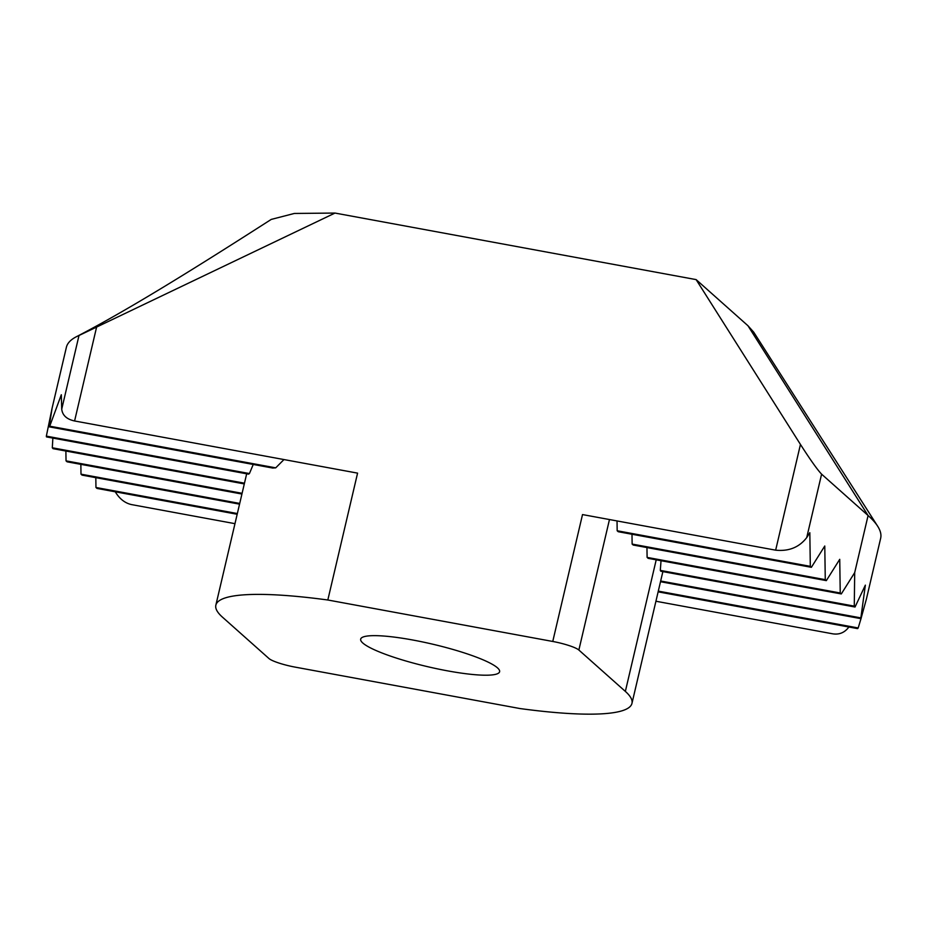 <?xml version="1.0" encoding="UTF-8"?>
<svg xmlns="http://www.w3.org/2000/svg" width="927" height="927" viewBox="0 0 927 927"><rect width="100%" height="100%" fill="white"/><g stroke="black" fill="none" stroke-linecap="round" stroke-linejoin="round"><path stroke-width="1.39" d="M49.734 426.188A418.193 67.578 -166.8 0 0 49.154 426.837L272.712 468.042A220.105 35.574 13.2 0 1 275.713 467.845L49.734 426.188L61.309 394.751L61.727 409.155C62.445 415.331 66.732 419.271 74.589 420.974L357.579 473.129L327.822 600.001A220.105 35.574 -166.8 0 0 215.852 605.169A220.105 35.574 -166.8 0 0 222.468 617.162L268.957 658.518A22.005 3.557 13.2 0 0 295.064 667.104L520.001 708.552A220.105 35.574 -166.8 0 0 631.959 703.396A220.105 35.574 -166.8 0 0 625.354 691.403L578.865 650.036L609.468 519.549M76.373 336.733C131.252 308.378 204.925 261.947 271.24 219.409L294.334 213.453L334.995 213.059L79.004 335.493A418.193 67.578 -166.8 0 0 76.373 336.733A418.193 67.578 -166.8 0 0 66.373 347.324L52.121 408.077L49.154 426.837M866.397 599.074L880.65 538.309A418.193 67.578 -166.8 0 0 877.602 526.119A418.193 67.578 -166.8 0 0 868.089 515.528L821.6 474.16C817.405 469.769 810.36 459.862 800.453 444.439L775.656 550.174L582.515 514.578L552.759 641.461L327.822 600.001M800.453 444.439L696.119 279.606L334.995 213.059M234.971 523.662L131.692 504.624C125.064 503.21 119.583 498.935 115.261 491.797M848.889 627C844.752 632.573 839.375 634.856 832.747 633.825L655.922 601.241M775.656 550.174C788.865 551.495 799.225 547.312 806.722 537.602L809.816 532.689L810.314 566.362L617.173 530.765L618.239 531.716L811.38 567.312L824.775 546.003L825.273 579.676L826.339 580.626L839.735 559.317L840.233 592.99L841.299 593.94L854.694 572.631L854.277 606.131L660.302 570.383A220.105 35.574 13.2 0 1 660.777 571.217L855.03 607.023L865.354 585.146L860.859 617.892L660.673 581.009M696.119 279.606L747.95 325.725L753.709 332.167L877.602 526.119M552.759 641.461A22.005 3.557 13.2 0 1 578.865 650.036M497.463 667.834A71.356 11.53 13.2 0 1 499.607 671.727A71.356 11.53 13.2 0 1 437.567 668.888A71.356 11.53 13.2 0 1 362.816 643.025A71.356 11.53 13.2 0 1 360.673 639.132A71.356 11.53 13.2 0 1 422.712 641.971A71.356 11.53 13.2 0 1 497.463 667.834M661.032 560.719L660.302 570.383M646.953 547.567L647.104 557.394L648.17 558.344L841.299 593.94M631.994 534.253L632.133 544.079L633.211 545.03L826.339 580.626M617.034 520.939L617.173 530.765M275.713 467.845L283.975 459.56M249.433 473.546L46.35 436.13A418.193 67.578 -166.8 0 0 46.477 436.907L248.575 474.149A220.105 35.574 13.2 0 1 249.433 473.546L253.245 464.45M660.499 581.727L860.986 618.668A418.193 67.578 -166.8 0 0 860.859 617.892M860.986 618.668L866.409 599.039M861.31 617.66L858.182 627.961L658.297 591.125M658.124 591.843L857.602 628.61A418.193 67.578 -166.8 0 0 858.182 627.961M855.03 607.023A418.193 67.578 -166.8 0 0 854.277 606.131M242.098 493.303L66.037 460.858L65.887 451.032M241.924 494.033L67.103 461.82L66.037 460.858M244.461 483.187L52.306 447.776A418.193 67.578 -166.8 0 0 53.071 448.668L244.299 483.917M840.233 592.99L647.104 557.394M52.306 447.776L52.862 438.077M825.273 579.676L632.133 544.079M46.35 436.13L52.121 408.054M810.314 566.362L811.38 567.312M237.347 513.546L95.956 487.486L97.034 488.436L237.173 514.265M95.956 487.486L95.817 477.66M239.722 503.431L80.997 474.172L82.063 475.122L239.548 504.149M80.997 474.172L80.858 464.346M74.589 420.974L96.535 327.382M79.004 335.493L61.727 409.155M806.722 537.602L821.6 474.16M747.95 325.725L868.089 515.528L854.694 572.631M625.354 691.403L656.212 559.827M631.959 703.396L662.875 571.611M215.852 605.169L246.675 473.79"/></g></svg>
